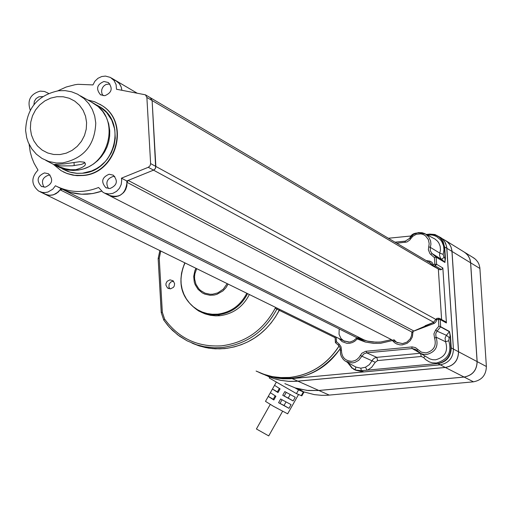 <?xml version="1.0" encoding="UTF-8"?>
<svg xmlns="http://www.w3.org/2000/svg" width="512" height="512" viewBox="0 0 512 512"><rect width="100%" height="100%" fill="white"/><g stroke="black" fill="none" stroke-linecap="round" stroke-linejoin="round"><path stroke-width="0.77" d="M44.23 193.818L48.909 195.29L52.717 195.002L56.333 193.491L60.166 189.85L62.349 189.235L70.592 192.41L81.606 194.221L92.774 193.53L101.485 191.226C87.36 196.013 73.856 195.11 60.979 188.531L58.368 191.93L53.536 194.778L49.446 195.328L46.752 194.886L44.256 193.83L344.826 341.376M106.618 193.741L110.131 195.936L114.208 196.736L118.368 196.051L120.326 195.168L123.699 192.448L125.011 190.701L126.707 186.675L127.002 182.349L128.154 180.422L153.53 170.144L126.784 180.979L126.976 185.146L125.83 189.203L123.469 192.704L120.154 195.258L116.256 196.589L114.221 196.736L110.272 195.994L108.461 195.117C119.309 198.566 125.491 194.31 127.002 182.349L128.154 180.422L153.53 170.144L154.899 169.171L155.68 167.808L152.122 100.544L150.278 97.683L152.122 100.544L155.859 166.451L152.122 100.544L432.429 265.702M121.869 90.234L121.21 86.995L119.36 83.597L115.546 80.461L117.958 82.106L119.936 84.403L121.267 87.174L121.869 90.234L121.248 87.11L119.245 83.456L116.992 81.331L113.267 79.597M339.136 345.971C327.264 364.422 310.758 374.925 289.619 377.485L280.781 377.677L274.214 376.992L267.776 375.597L259.52 372.672M279.693 309.402L279.277 310.317L279.616 309.37M169.997 279.846L167.136 281.293L165.99 283.482L165.92 285.133L167.443 287.904L170.515 288.832L173.376 287.392L174.272 285.997L174.598 283.558L173.088 280.787L169.997 279.846M169.92 288.851L168.928 286.995L169.12 284.154L170.912 281.933L173.523 281.21M201.498 312.333L205.203 313.92L210.406 315.309L215.782 315.859L219.859 315.706C233.178 313.926 243.014 306.861 249.363 294.515M191.91 343.053L198.592 345.696L205.536 347.558L212.672 348.614L219.91 348.858L227.162 348.275L234.336 346.88L241.35 344.685L248.115 341.715L254.547 338.01L260.576 333.613L266.118 328.576L271.104 322.963L275.482 316.838L279.2 310.278L275.174 308.294C263.354 330.208 245.504 342.714 221.632 345.824C197.69 347.277 178.688 338.355 164.608 319.066L163.77 320.102L167.923 325.542L172.557 330.464L179.488 336.186L187.155 340.851L196.621 344.781L204.096 346.682L214.349 347.782L222.125 347.507C246.534 344.333 264.787 331.546 276.877 309.139L277.293 308.224M444.774 240.077L447.539 242.042L449.792 244.723L451.002 247.085L451.891 250.528L458.509 351.75C458.221 360.544 453.818 365.779 445.293 367.45L295.437 381.338L288.179 381.293L281.005 380.39L274.003 378.637L265.12 375.034M446.176 240.941L437.837 236.109L441.062 237.786L443.648 240.166L445.555 243.142L446.797 247.411L453.434 349.062C453.139 357.894 448.717 363.149 440.16 364.826L289.92 378.784L283.264 378.803L276.672 378.106L268.102 376.064L261.933 373.728M339.155 329.638L339.046 334.304L340.973 338.464L343.731 340.838L348.877 342.099M357.85 337.638L363.776 340.102L368.442 341.338L373.229 342.035L379.699 342.099M393.709 339.526L396.685 342.298L402.477 343.616M345.498 361.274L343.405 359.552L341.37 356.55L340.512 353.939L340.365 350.272L340.55 353.978L341.402 356.582L343.424 359.565L345.498 361.274L352.429 362.931L354.938 362.406L358.707 360.32L361.914 356.211L372.019 360.813L369.318 364.678L365.421 367.258L360.8 368.186L355.814 367.034L355.347 369.741L352.307 368.096L355.328 370.022L361.357 370.701L363.763 371.949L355.878 370.304L353.51 369.184M426.131 260.544L429.798 261.139L429.734 262.63M433.331 265.734L432.032 264.966L432.614 265.856L433.53 266.086L433.101 264.435L432.032 264.966L430.176 262.861M355.328 370.022L361.357 370.701L437.894 363.533C446.195 361.645 450.528 356.435 450.886 347.891L450.138 336.365L450.49 336.371L449.478 331.488L450.138 336.365L449.178 337.51L446.381 335.302L445.056 338.163L445.581 341.76L436.006 337.133L435.757 333.722L437.05 331.123L435.635 330.01L438.861 326.176L440.653 326.701L438.861 326.176L438.432 319.501L436.672 319.667L436.013 321.722L434.451 323.27L433.824 323.571L433.606 322.387L435.533 319.744L436.672 319.667L436.851 318.387L438.573 318.234M433.824 323.571L412.64 331.552L433.581 322.432M338.477 345.286L335.437 342.573L336.486 341.747L339.104 344.026L338.496 345.312L335.45 342.656M375.264 362.298L372.019 360.813L373.088 359.206L374.598 358.022L376.781 357.35L377.651 360.57L375.264 362.298L371.686 367.296L367.917 369.894M420.538 353.408L421.235 356.486L377.651 360.57M355.302 369.965L354.33 369.299M360.8 368.186L361.338 370.714M365.478 367.232L367.104 370.208M429.53 234.061L434.938 234.515L441.062 237.786L444.698 241.587L446.656 246.528L453.434 349.062C453.139 357.894 448.717 363.149 440.16 364.826L363.763 371.949M445.427 258.426L445.075 258.413L444.902 262.278L445.427 258.426L444.678 246.963L444.333 246.95C442.867 238.611 437.939 234.336 429.549 234.125L426.272 234.458M443.981 257.478L441.453 259.315L432.038 253.536L436.064 256.992L434.432 257.613L436.064 256.992L444.902 262.278L440.589 258.374L439.526 255.258L439.84 253.139L443.168 254.387L443.981 257.478L445.075 258.413L444.333 246.95M388.371 238.253L411.597 235.923M436.813 318.406L435.571 319.712M445.619 321.766L446.419 322.957L440.192 319.546L440.653 326.701L449.478 331.488M429.798 261.139L431.949 262.272L433.101 264.435L434.861 264.269L435.283 265.914L433.53 266.086L439.776 269.766L432.614 265.856M439.776 269.766L441.523 269.6L442.854 268.013L446.419 322.957M441.606 319.565L438.349 269.235M57.856 90.81L66.214 87.014L75.008 84.723L77.997 84.314L92.947 84.915L94.931 81.203L97.958 78.304L101.69 76.538L105.446 76.083L110.426 77.427L114.048 80.499L116.096 84.595L116.493 89.254L145.414 94.81L146.88 97.453L150.618 163.59L150.035 165.818L148.282 167.296L153.53 170.144L155.277 168.672L155.859 166.451L155.277 168.672L153.53 170.144L433.792 322.31M42.304 192.41L45.939 194.618L50.157 195.334L53.024 194.925L55.75 193.824L58.176 192.102L60.166 189.85L62.349 189.235L67.584 191.45L73.05 193.037L81.536 194.214L87.29 194.176L93.037 193.485L101.485 191.226M82.541 173.222C114.515 171.469 127.437 122.842 100.179 107.002L106.643 112.55L111.77 120.179L114.778 129.427L115.264 138.246L113.984 145.818L111.277 152.851L107.424 158.982L105.178 161.645L100.294 166.08L96.525 168.589L91.571 170.989L82.47 173.21L77.235 173.35L69.92 172.128L62.221 168.8L67.61 171.373L71.923 172.634L76.384 173.299L82.432 173.229M100.179 107.002L96.595 104.979M99.77 104.192L101.702 105.37C130.554 122.182 116.845 173.677 82.976 175.526L77.133 175.661L72.806 175.13L67.232 173.6L63.27 171.859M148.282 167.296L121.446 178.17L121.715 180.243L121.229 184.429L119.443 188.275L116.557 191.36L112.883 193.338L108.845 193.984L104.877 193.235L103.066 192.358L98.592 187.482C83.654 193.35 69.267 192.774 55.43 185.76L52.806 189.171L47.962 192.026L45.235 192.557L42.49 192.442L38.656 191.078C31.174 184.659 30.957 177.658 37.997 170.074L34.106 163.309L31.878 157.856L30.266 152.147L29.107 144.275M48.55 93.389L44.538 91.475L40.141 91.117C30.31 94.099 27.021 100.454 30.259 110.176M47.539 92.826L48.416 93.446M150.304 97.696L152.122 100.544L146.88 97.453M121.446 178.17L126.784 180.979M57.805 186.944L60.979 188.531M109.914 188.55L105.811 187.648C100.8 181.837 101.907 177.363 109.12 174.24L113.274 175.168C118.234 180.992 117.114 185.453 109.914 188.55M104.774 95.718L100.435 94.682C95.738 88.877 96.922 84.474 103.987 81.478L108.378 82.541C113.03 88.358 111.827 92.749 104.774 95.718M33.933 104.627L34.336 101.363L36.102 98.56L38.854 96.8L42.675 96.576M45.274 187.174L41.312 186.336C36.218 180.563 37.286 176.09 44.512 172.909L48.525 173.773C53.568 179.552 52.486 184.019 45.274 187.174M114.765 176.416L113.261 176.41C106.918 178.643 105.318 182.688 108.461 188.544M109.875 83.93L106.022 84.467L104.16 85.67L102.72 87.386L101.837 89.446L101.6 91.661L102.029 93.811L103.085 95.686M50.099 175.066L48.813 175.072C42.502 177.312 40.909 181.35 44.038 187.187M270.374 392.717L275.923 396.275L273.837 399.974L268.269 396.435L265.491 401.357L273.338 406.234L287.654 413.824L298.534 394.522M268.269 396.435L270.355 392.755M274.534 385.331L280.09 388.87L278.01 392.576L272.429 389.05L274.515 385.37M256.416 428.973L268.723 435.91L282.554 411.366M290.182 394.573L288.198 398.086L293.152 400.934L295.232 397.235L284.819 391.59L282.733 395.29L288.198 398.086M286.234 392.39L284.23 395.936M286.01 401.971L284.038 405.478L288.979 408.326L291.066 404.627L280.646 398.995L278.56 402.694L284.038 405.478M282.061 399.789L280.064 403.328M272.454 389.024L277.395 391.866L279.334 388.429M278.125 392.371L277.395 391.866M268.294 396.41L273.235 399.251L275.162 395.827M273.958 399.757L273.235 399.251M293.152 400.934L282.733 395.29M288.979 408.326L278.56 402.694M297.453 389.274L302.125 390.912L303.917 392.173L301.83 395.866L296.461 393.619L269.254 377.984L269.741 377.12M268.038 376.403L274.15 378.694L280.48 380.307L289.158 381.382L295.738 381.357L445.357 367.482C453.882 365.811 458.285 360.582 458.573 351.782L451.955 250.566L451.066 247.123L449.856 244.768L448.23 242.694L445.523 240.506M297.933 381.197L318.816 390.464L464.083 377.037C472.474 375.398 476.813 370.246 477.094 361.587L470.528 261.926L469.651 258.534L467.968 255.494L465.581 252.998L463.507 251.629M318.816 390.464L307.098 390.413L295.027 387.885M284.832 383.629L295.68 388.09M296.461 393.619L298.547 389.907L294.432 387.546M303.917 392.173L298.547 389.907M472.87 257.408L475.578 259.328L477.786 261.952L478.97 264.256L479.84 267.622L486.381 366.502C486.106 375.098 481.798 380.205 473.472 381.824L327.405 395.264L321.76 395.341L314.298 394.618L303.456 391.789M464.243 252.058L466.912 254.208L468.518 256.25L470.01 259.398L470.586 261.965L477.158 361.619C476.877 370.278 472.538 375.43 464.141 377.069L318.886 390.496L329.286 395.117M297.907 388.73L308.288 390.547L318.886 390.496M296.262 388.595L298.394 389.664M297.901 388.736L302.125 390.912M90.963 101.792L98.144 106.534L102.778 111.488L106.336 117.331L108.691 123.834L109.754 130.752L109.651 136.224L108.742 141.658L107.053 146.925L104.627 151.904L101.504 156.474L97.773 160.544L93.51 164.006L88.819 166.784L83.808 168.813L78.598 170.054L73.299 170.464L68.045 170.048L62.95 168.806L58.131 166.778M45.798 160.384L58.771 167.091L62.976 168.755L68.89 170.042L76.506 170.106C108.595 168.339 121.568 119.526 94.214 103.629L90.624 101.6M75.738 169.709L70.509 169.69L65.581 168.819L59.667 166.925L54.611 164.435L64.435 163.872L79.738 161.709L84.269 162.17C87.219 164.678 84.378 167.194 75.738 169.709M62.573 162.912L56.422 163.002L48.934 161.555L42.016 158.445L36.346 154.163L31.699 148.736L28.262 142.394L26.72 137.786L25.6 130.522C26.547 108.461 37.568 95.194 58.675 90.714L65.229 90.63L71.629 91.814L77.651 94.214L84.077 98.592L88.742 103.584L92.333 109.478L94.707 116.038L95.77 123.014C94.835 145.178 83.77 158.477 62.573 162.912M55.309 164.282L56.653 165.178L61.485 165.939L72.346 165.811L81.587 164.358L84.262 163.187L84.23 162.15M30.394 128.614L31.437 134.963L33.837 140.851L37.472 145.978L42.157 150.086L47.667 152.973L53.722 154.483L60.019 154.554L66.24 153.165L72.077 150.394L77.229 146.374L81.44 141.312L84.499 135.462L86.246 129.12L86.598 122.598L85.542 116.23L83.123 110.336L79.469 105.216L74.765 101.12L69.242 98.253L63.187 96.762L56.896 96.717L50.694 98.118L44.877 100.896L39.744 104.909L35.552 109.958L32.506 115.789L30.752 122.112L30.394 128.614M356.48 338.17L357.178 338.95L358.042 337.741L367.469 341.126L375.802 342.17L380.864 341.99L391.456 339.629M392.301 340.058L392.422 340.538L392.742 340.282M396.685 342.298L402.509 343.603L406.886 342.125L410.234 338.81L411.622 335.526L411.846 332.006L412.986 331.782L412.365 336.89L410.317 340.57L407.142 343.309L402.317 344.89L399.936 344.864L396.794 344.006L394.675 342.778L392.422 340.538L380.672 343.277L373.754 343.392L365.197 341.99L357.178 338.95L354.739 341.254L352.358 342.554L349.805 343.258L346.893 343.322L342.176 341.651L338.982 338.509M450.886 347.891L451.232 347.898C450.944 356.749 446.509 362.01 437.939 363.693L437.888 363.584M60.166 189.85L365.696 342.118M62.349 189.235L365.427 340.608M127.002 182.349L413.037 332.621M128.154 180.422L413.965 331.053M150.618 163.59L435.68 319.309M339.085 345.907C327.213 364.378 310.701 374.893 289.549 377.453L282.099 377.702L272.301 376.634L262.842 374.01L256.109 371.053L265.158 374.81L272.294 376.634L279.622 377.581L289.549 377.453C310.688 374.906 327.213 364.397 339.091 345.92M335.11 337.683L279.277 310.317C267.206 332.685 248.986 345.446 224.614 348.614L215.354 348.832L208.499 348.122L199.59 346.029L193.178 343.622M260.678 373.165L267.014 375.667L275.84 377.862L282.643 378.63L291.808 378.458C312.237 376.026 328.403 366.048 340.301 348.506M158.202 258.528L159.917 250.605M247.571 293.638C241.21 305.997 231.366 313.069 218.029 314.854L219.859 315.706M246.797 293.254C240.531 305.44 230.829 312.41 217.683 314.17L212.422 314.266L207.238 313.549L202.246 312.032L197.562 309.747L193.293 306.752L189.542 303.11L186.387 298.912L183.904 294.246L182.144 289.229L181.152 283.968L180.954 278.586L181.542 273.203L182.912 267.949L185.024 262.931M228.102 284.077L225.914 287.757L222.989 290.867L216.902 294.336L214.214 295.034L210.08 295.277L204.749 294.099L202.298 292.896L198.106 289.395L195.181 284.723L194.278 282.08L193.709 276.486L194.803 270.912L195.955 268.294M227.168 283.616L223.315 289.158L217.786 292.89L212.691 294.208L210.074 294.259L205.011 293.146L200.57 290.502L198.714 288.678L195.942 284.243L194.624 279.11L194.554 276.429L194.886 273.747L196.691 268.659M184.877 262.861C176.755 283.187 181.37 299.232 198.72 311.002L202.592 312.781L208.051 314.362L212.294 314.931L218.029 314.854M164.608 319.066L162.336 312.294L161.235 312.563L163.75 320.038M275.59 307.392L275.174 308.294M161.293 312.506L158.15 258.586L159.245 258.304L160.717 251.187L159.846 250.746M162.336 312.294L159.245 258.304M297.862 381.165L292.134 378.618M445.293 367.45L438.144 363.674M458.509 351.75L451.232 347.898L450.49 336.371M451.974 251.418L444.678 246.963M434.56 338.029L436.179 337.53C438.701 346.445 435.501 352.109 426.579 354.522L423.827 354.438L421.19 353.696L416.947 350.528L417.747 349.421L421.51 352.205L426.157 352.896C433.837 350.714 436.64 345.754 434.56 338.029L433.92 333.882L435.635 330.01M338.496 345.312L340.077 347.648L340.365 350.272L341.466 350.272C341.626 357.293 345.133 360.973 351.994 361.318L354.854 360.608L356.883 359.488L359.11 357.344L361.888 353.222L365.702 351.29L412.23 346.906L415.501 347.629L417.747 349.421M420.371 353.306L429.901 358.925L432.672 359.712L435.571 359.795C445.043 357.203 448.384 351.194 445.581 341.76L448.768 340.73C452.038 352.275 447.917 359.706 436.403 363.021L432.32 362.829L429.318 361.907L425.773 359.725L423.667 357.536L421.235 356.486M355.814 367.034L346.592 361.888M446.381 335.302L449.414 331.706L440.582 326.918L437.05 331.123L446.381 335.302M449.178 337.51L448.768 340.73M347.808 362.566L352.307 368.096L348.371 362.88M360.294 355.43L361.914 356.211L363.866 353.894L366.675 352.845L376.781 357.35L420.294 353.267M366.234 351.219L366.675 352.845L412.173 348.563L419.085 352.512M425.062 356.128L423.667 357.536M411.744 346.931L412.173 348.563L415.744 349.446M415.763 349.453L416.934 350.509M340.41 350.246L340.058 347.533L338.515 345.318M339.104 344.026L341.043 346.829L341.466 350.272M352.211 368.365L347.469 362.374L352.211 368.365M444.538 246.944L443.213 241.83L440.122 237.632L435.181 234.746L429.856 234.125M405.216 241.178L395.04 242.189M410.675 238.822L412.787 236.307L416.32 234.272L421.011 233.875L423.405 234.573L425.53 235.872L428.358 239.597L429.178 243.552L428.358 249.792L429.926 253.606L430.765 254.464L432.038 253.536L430.285 250.752L430.368 247.392L439.84 253.139L440.486 249.696L440.154 246.24L438.874 243.046L437.542 241.197L434.944 239.008L424.531 233.523L422.099 232.723L418.246 232.614L413.408 234.49L409.754 238.272L410.675 238.822L409.786 240.019L406.963 241.965L396.813 243.238M427.277 234.982L432.102 235.021L434.509 235.661L436.774 236.717L440.518 239.853L441.882 241.76L443.546 245.792L443.981 249.638L443.168 254.387M409.792 238.298L405.254 241.158L405.075 242.413M428.678 246.79L430.368 247.392L430.925 244.147L430.586 240.902L428.768 237.018L425.658 234.131C416.691 231.699 411.392 233.082 409.754 238.272L405.254 241.158L395.014 242.176M444.998 262.477L436.16 257.19L436.621 264.32L434.861 264.269L434.432 257.613L430.765 254.464M438.432 319.501L440.192 319.546L439.546 318.438L438.605 318.214L438.432 319.501M442.854 268.013L436.621 264.32L435.283 265.914L441.523 269.6M336.486 341.747L336.198 337.146M335.488 342.451L335.11 336.608M101.702 105.37L94.861 101.856L87.75 99.974L94.502 101.722L101.389 105.19C130.253 122.01 116.531 173.51 82.656 175.366L74.63 175.296L66.893 173.427L61.158 170.694L53.21 164.179M452.038 251.456L470.611 262.803M458.573 351.782L477.094 361.587M445.357 367.482L464.083 377.037M301.242 395.693L303.328 392M470.675 262.842L479.923 268.493M477.158 361.619L486.381 366.502M464.141 377.069L473.472 381.824M74.022 162.49L74.195 165.638M109.811 195.808L397.805 342.867M145.414 94.81L431.354 263.629M136.781 92.954L111.411 78.022M187.155 340.851L177.658 334.835L169.37 327.213L163.77 320.102L161.235 312.563L158.15 258.586L159.853 250.573M168.557 288.563L168.102 288.352M184.813 262.829C176.685 283.142 181.318 299.2 198.72 311.002M340.314 348.582C319.002 376.678 292.448 384.864 260.646 373.152M419.264 352.64L415.763 349.459M343.731 340.838L349.363 342.054L350.509 341.875L353.76 340.55L356.416 338.17M431.994 264.922L430.861 263.194M435.533 319.744L433.606 322.387L425.082 325.747M436.851 318.387L439.546 318.438L445.773 321.856M335.04 336.576L335.411 342.579M61.158 170.694L53.19 164.173M108.461 195.117L104.422 193.05M44.256 193.83L39.974 191.725M105.811 187.648L106.586 188.045M100.435 94.682L101.139 95.085M41.312 186.336L42.061 186.707M276.365 382.067L274.509 385.357M272.429 389.05L270.349 392.742M256.41 428.986L270.246 404.429M464.89 252.48L446.24 240.979M474.24 258.253L464.954 252.518M94.214 103.629L80.454 95.853"/></g></svg>
